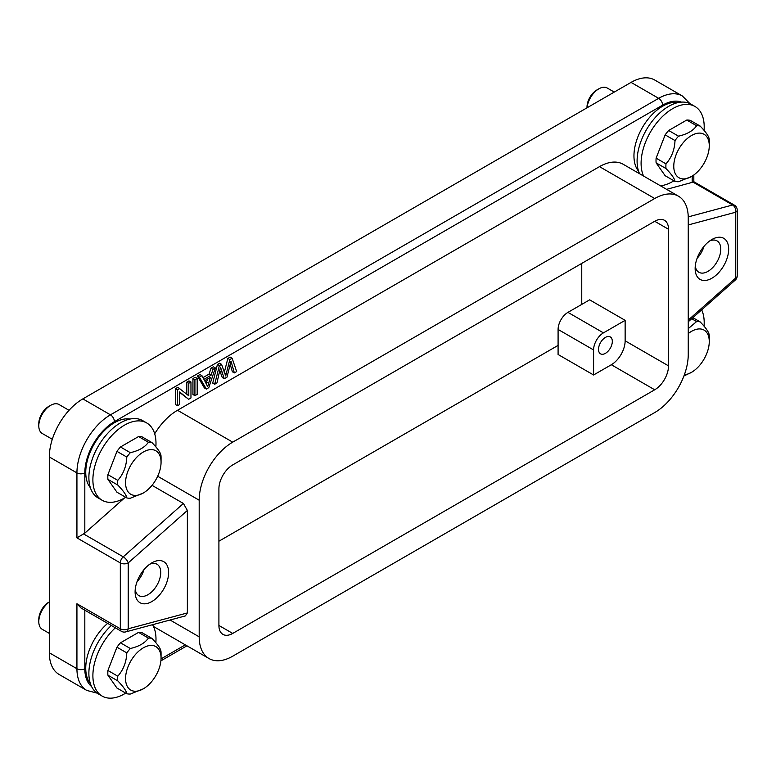 <?xml version="1.0" encoding="UTF-8"?>
<svg xmlns="http://www.w3.org/2000/svg" width="776" height="776" viewBox="0 0 776 776"><rect width="100%" height="100%" fill="white"/><g stroke="black" fill="none" stroke-linecap="round" stroke-linejoin="round"><path stroke-width="1.16" d="M124.344 498.105L84.817 533.151L84.817 472.894A5.577 3.22 180 0 1 76.931 472.894A47.414 27.373 -60 0 1 110.454 414.83L658.659 98.329A47.414 27.373 -60 0 1 682.366 95.981L654.76 80.044A47.414 27.373 120 0 0 631.053 82.392L82.848 398.893A47.414 27.373 120 0 0 49.325 456.957L49.325 652.781A47.414 27.373 120 0 0 59.141 674.48L86.747 690.427A47.414 27.373 -60 0 1 76.931 668.718A5.577 3.22 0 0 0 84.817 668.718A41.836 24.153 -60 0 0 91.607 686.576M666.613 189.344L693.065 182.147L693.822 181.72L693.822 174.998M678.418 196.163A47.414 27.373 -60 0 1 688.244 217.872L688.244 354.496A47.414 27.373 -60 0 1 654.711 412.56L232.713 656.195A47.414 27.373 -60 0 1 209.016 658.543A47.414 27.373 -60 0 1 199.189 636.844L199.189 500.219A47.414 27.373 -60 0 1 232.713 442.155L654.711 198.52A47.414 27.373 -60 0 1 678.418 196.163L623.206 164.289A47.414 27.373 120 0 0 599.499 166.636L177.5 410.281A47.414 27.373 120 0 0 154.696 433.794M130.009 419.059A40.517 23.396 120 0 0 114.402 422.736A40.517 23.396 120 0 0 89.221 454.571A40.517 23.396 120 0 0 90.375 487.716M678.214 102.558A40.517 23.396 120 0 0 662.607 106.234A40.517 23.396 120 0 0 637.426 138.07A40.517 23.396 120 0 0 638.58 171.215M194.921 395.663L192.943 394.528L192.943 378.591L195.213 377.281L197.182 378.426L197.182 394.363L194.921 395.663L194.921 379.726L192.943 378.591M212.954 369.318L215.359 367.931L208.792 387.651L206.358 389.067L199.374 377.155L201.944 375.671L203.933 379.348L211.082 375.225L212.954 369.318L210.985 368.173L209.103 374.09L203.002 377.611M199.374 377.155L197.395 376.02L199.975 374.536L201.944 375.671M197.395 376.02L204.389 387.922L206.358 389.067M210.985 368.173L213.381 366.796L215.359 367.931M186.822 394.179L186.822 382.122L188.985 380.87L190.964 382.015L190.964 397.952L188.636 399.291L179.673 392.433M188.636 399.291L179.673 391.958L179.673 404.471L177.5 405.722L175.531 404.587L175.531 388.65L177.849 387.302L188.791 395.789L188.791 383.266L186.822 382.122M232.131 358.24L236.661 371.568L234.342 372.907L231.025 361.112L226.999 377.146L224.274 378.717L220.5 367.184L216.97 382.937L214.7 384.246L219.385 365.603L217.416 364.468L219.589 363.207L221.567 364.342L225.7 375.972L229.822 359.579L232.131 358.24L230.162 357.105L227.853 358.434L224.225 372.674M217.416 364.468L212.731 383.111L214.7 384.246M219.763 370.656L222.305 377.582L224.274 378.717M230.259 364.487L232.373 371.762L234.342 372.907M83.662 533.985L123.238 556.828A5.577 2.28 48.4 0 1 128.205 562.92A5.577 3.22 180 0 1 120.319 562.92L76.931 537.865L84.817 533.151M49.325 652.781L76.931 668.718L76.931 603.747L120.319 628.793L120.319 562.92A5.577 3.22 -60 0 1 123.238 556.828L183.417 503.469L187.365 510.453L187.365 612.943L185.338 615.921M183.417 503.469L152.018 485.339M668.524 229.259A19.526 11.271 120 0 0 664.479 220.316A19.526 11.271 120 0 0 654.711 221.286L232.713 464.921A19.526 11.271 120 0 0 218.91 488.831L218.91 625.456A19.526 11.271 120 0 0 222.954 634.39A19.526 11.271 120 0 0 232.713 633.429L654.711 389.785A19.526 11.271 120 0 0 668.524 365.874L668.524 229.259L654.711 221.286M711.902 278.215A23.707 13.687 120 0 0 728.664 249.183A23.707 13.687 120 0 0 711.902 239.503L711.902 239.503A23.707 13.687 120 0 0 695.141 268.535L695.141 268.535A23.707 13.687 120 0 0 711.902 278.215M695.277 266.032A18.129 10.466 120 0 0 698.895 272.279A18.129 10.466 120 0 0 707.955 271.377A18.129 10.466 120 0 0 720.778 249.183A18.129 10.466 120 0 0 717.024 240.88A18.129 10.466 120 0 0 709.798 240.87M704.016 246.331A18.129 10.466 -60 0 1 697.11 258.292M76.931 603.747L80.879 607.909L121.473 631.344A5.577 3.22 -60 0 1 120.319 628.793A5.577 3.22 0 0 0 128.205 628.793A5.577 3.948 75 0 1 125.702 631.907L185.697 615.824M151.863 601.545A23.707 13.687 120 0 0 168.625 572.513A23.707 13.687 120 0 0 151.863 562.833L151.863 562.833A23.707 13.687 120 0 0 135.102 591.865A23.707 13.687 120 0 0 135.102 591.875A23.707 13.687 120 0 0 151.863 601.545M135.237 589.362A18.129 10.466 120 0 0 138.856 595.609A18.129 10.466 120 0 0 147.925 594.717A18.129 10.466 120 0 0 160.739 572.513A18.129 10.466 120 0 0 156.985 564.22A18.129 10.466 120 0 0 149.758 564.21M143.977 569.671A18.129 10.466 -60 0 1 137.08 581.622M153.512 626.504A47.414 27.373 120 0 0 153.793 626.668L209.016 658.543M107.66 623.37A40.517 23.396 120 0 0 90.375 683.54M111.337 625.495A44.62 25.763 120 0 0 98.125 693.773L102.131 696.082A44.62 25.763 -60 0 1 115.343 627.813M152.571 624.699A44.62 25.763 -60 0 1 155.86 642.683M125.722 693.104A44.62 25.763 -60 0 1 124.441 693.87A44.62 25.763 -60 0 1 102.131 696.082M151.931 638.386L142.066 632.692A30.681 17.712 120 0 0 138.545 632.382L120.474 642.809A30.681 17.712 120 0 0 116.953 647.194L107.912 670.483A30.681 17.712 120 0 0 107.816 672.889A30.681 17.712 120 0 0 107.912 675.188L116.953 688.04L126.808 693.734C126.391 690.941 123.374 686.663 117.777 680.872A30.681 17.712 -60 0 1 117.68 678.583A30.681 17.712 -60 0 1 117.777 676.177C123.374 669.911 126.391 662.151 126.808 652.888A30.681 17.712 -60 0 1 130.329 648.503C138.952 646.524 144.976 643.042 148.41 638.076A30.681 17.712 -60 0 1 151.931 638.386C157.528 644.167 160.545 648.445 160.962 651.239A30.681 17.712 -60 0 1 161.059 653.538L161.059 658.087A25.104 14.492 -60 0 1 143.317 688.826A25.104 14.492 -60 0 1 125.566 678.583A25.104 14.492 -60 0 1 143.317 647.844A25.104 14.492 -60 0 1 161.059 658.087M143.317 688.826L130.329 694.045A30.681 17.712 -60 0 1 126.808 693.734M107.912 670.483L117.777 676.177M117.777 680.872L107.912 675.188M126.808 652.888L116.953 647.194M120.474 642.809L130.329 648.503M148.41 638.076L138.545 632.382M701.669 309.876A44.62 25.763 -60 0 1 704.065 326.182M688.244 333.583A25.104 14.492 -60 0 1 709.264 341.585A25.104 14.492 -60 0 1 691.523 372.325L683.918 375.991M709.264 341.585L709.264 337.036A30.681 17.712 -60 0 0 709.167 334.737C708.75 331.944 705.733 327.656 700.136 321.885A30.681 17.712 -60 0 0 696.615 321.565L691.688 318.723M691.523 372.325A25.104 14.492 -60 0 1 684.393 374.711M688.244 328.636L696.615 321.565M692.861 317.685L700.136 321.885M625.136 340.829L625.136 320.342L589.644 299.846L567.954 312.369A13.949 8.051 120 0 0 558.09 329.441L558.09 354.496L593.582 374.983L611.333 364.739A19.526 11.271 -60 0 0 625.136 340.829L668.524 365.874M581.757 263.413L581.757 304.396M558.09 345.388L218.91 541.212M625.136 320.342L603.447 332.865A13.949 8.051 -60 0 0 593.582 349.937L593.582 374.983M605.416 353.352A9.758 5.636 120 0 0 611.789 344.757A9.758 5.636 120 0 0 610.295 336.93A9.758 5.636 120 0 0 605.416 337.415A9.758 5.636 120 0 0 599.043 346.018A9.758 5.636 120 0 0 600.537 353.837A9.758 5.636 120 0 0 605.416 353.352M146.751 422.978L142.745 420.66A44.62 25.763 120 0 0 120.435 422.871A44.62 25.763 120 0 0 91.287 462.195A44.62 25.763 120 0 0 98.125 497.95L102.131 500.258A44.62 25.763 -60 0 1 95.293 464.504A44.62 25.763 -60 0 1 124.441 425.18A44.62 25.763 -60 0 1 146.751 422.978A44.62 25.763 -60 0 1 155.86 446.86M125.722 497.28A44.62 25.763 -60 0 1 124.441 498.047A44.62 25.763 -60 0 1 102.131 500.258M120.474 446.986L130.329 452.68C138.952 450.701 144.976 447.219 148.41 442.242A30.681 17.712 -60 0 1 151.931 442.562L142.066 436.869A30.681 17.712 120 0 0 138.545 436.558L120.474 446.986A30.681 17.712 120 0 0 116.953 451.37L107.912 474.66A30.681 17.712 120 0 0 107.816 477.065A30.681 17.712 120 0 0 107.912 479.355L116.953 492.217L126.808 497.911C126.391 495.117 123.374 490.83 117.777 485.048A30.681 17.712 -60 0 1 117.68 482.759A30.681 17.712 -60 0 1 117.777 480.354C123.374 474.087 126.391 466.327 126.808 457.064L116.953 451.37M126.808 457.064A30.681 17.712 -60 0 1 130.329 452.68M161.059 462.263A25.104 14.492 -60 0 1 143.317 493.002A25.104 14.492 -60 0 1 125.566 482.759A25.104 14.492 -60 0 1 143.317 452.02A25.104 14.492 -60 0 1 161.059 462.263L161.059 457.714A30.681 17.712 -60 0 0 160.962 455.415C160.545 452.621 157.528 448.344 151.931 442.562M143.317 493.002L130.329 498.221A30.681 17.712 -60 0 1 126.808 497.911M148.41 442.242L138.545 436.558M117.777 485.048L107.912 479.355M107.912 474.66L117.777 480.354M643.576 176.045A44.62 25.763 -60 0 1 672.647 108.679A44.62 25.763 -60 0 1 694.957 106.467L690.95 104.159A44.62 25.763 120 0 0 668.64 106.37A44.62 25.763 120 0 0 639.569 173.737M673.927 180.779A44.62 25.763 -60 0 1 672.647 181.545A44.62 25.763 -60 0 1 660.395 185.765M694.957 106.467A44.62 25.763 -60 0 1 704.065 130.358M668.679 130.484L678.534 136.178C687.148 134.2 693.181 130.717 696.615 125.741A30.681 17.712 -60 0 1 700.136 126.061L690.271 120.367A30.681 17.712 120 0 0 686.75 120.047L668.679 130.484A30.681 17.712 120 0 0 665.158 134.869L656.118 158.159A30.681 17.712 120 0 0 656.021 160.564A30.681 17.712 120 0 0 656.118 162.853L665.158 175.715L675.013 181.4C674.596 178.616 671.58 174.328 665.983 168.547A30.681 17.712 -60 0 1 665.886 166.258A30.681 17.712 -60 0 1 665.983 163.852C671.58 157.586 674.587 149.826 675.013 140.563L665.158 134.869M675.013 140.563A30.681 17.712 -60 0 1 678.534 136.178M709.264 145.762A25.104 14.492 -60 0 1 691.523 176.501A25.104 14.492 -60 0 1 673.772 166.258A25.104 14.492 -60 0 1 691.523 135.519A25.104 14.492 -60 0 1 709.264 145.762L709.264 141.203A30.681 17.712 -60 0 0 709.167 138.914C708.75 136.12 705.733 131.833 700.136 126.061M691.523 176.501L678.534 181.72A30.681 17.712 -60 0 1 675.013 181.4M696.615 125.741L686.75 120.047M665.983 168.547L656.118 162.853M656.118 158.159L665.983 163.852M194.921 379.726L197.182 378.426M211.082 375.225L209.103 374.09M206.416 384.052L207.629 386.652L210.422 377.32L204.641 380.667L206.416 384.052M207.541 378.989L206.125 383.49M188.791 383.266L190.964 382.015M177.5 405.722L177.5 389.785L175.531 388.65M177.5 389.785L179.819 388.446M227.853 358.434L229.822 359.579M219.385 365.603L221.567 364.342M49.325 602.001A16.732 9.661 120 0 0 38.8 621.654A16.732 9.661 120 0 0 42.263 629.317L49.325 633.391M49.325 601.924L48.655 602.302A13.949 8.051 120 0 0 38.8 619.384L38.8 621.654M69.035 410.31L58.995 404.509A16.732 9.661 120 0 0 50.634 405.344A16.732 9.661 120 0 0 38.8 425.83A16.732 9.661 120 0 0 42.263 433.493L52.302 439.284M50.634 405.344L48.655 406.478A13.949 8.051 120 0 0 38.8 423.56L38.8 425.83M614.262 92.082L607.201 88.008A16.732 9.661 120 0 0 598.839 88.833A16.732 9.661 120 0 0 587.073 107.777M598.839 88.833L596.86 89.977A13.949 8.051 120 0 0 587.005 107.049L587.005 107.816M692.182 182.496L692.182 176.103M84.817 472.894A41.836 24.153 -60 0 1 114.392 421.669L662.607 105.158A41.836 24.153 -60 0 1 681.464 102.112M76.931 537.865L76.931 472.894L49.325 456.957M187.365 612.943L128.205 628.793L128.205 562.92L187.365 510.453M199.189 500.219L157.683 476.251M170.06 620.014L199.189 636.844M177.5 410.281L232.713 442.155M654.711 198.52L599.499 166.636M688.244 321.778L735.318 280.029A5.577 2.28 -131.6 0 0 735.57 278.138L688.244 320.1M688.244 224.943L735.57 212.255L735.57 278.138A5.577 3.22 0 0 0 737.2 275.858L737.2 209.986A5.577 3.22 180 0 1 735.57 212.255A5.577 3.948 -105 0 0 732.641 204.99A5.577 3.22 -60 0 1 734.406 205.155L693.822 181.71M688.225 216.892L732.641 204.99L693.065 182.147M161.049 658.863L185.309 644.856M84.817 610.188L84.817 668.718M82.848 398.893L110.454 414.83A5.577 3.22 60 0 1 114.402 421.659M662.607 105.158A5.577 3.22 -120 0 0 658.659 98.329L631.053 82.392M654.711 389.785L611.333 364.739M218.91 625.456L232.713 633.429M593.582 349.937L558.09 329.441M567.954 312.369L603.447 332.865M206.581 381.938L208.55 383.082M224.623 372.897L226.204 373.809M231.743 363.963L230.54 363.265M221.829 372.063L219.86 370.918M735.318 280.029A5.577 5.577 0 0 0 737.2 275.858M737.2 209.986A5.577 5.577 0 0 0 734.406 205.155M160.913 660.832L186.938 645.807M86.747 690.427L97.116 693.133M121.473 631.344A5.577 5.577 0 0 0 125.702 631.907M689.893 103.596L682.366 95.981"/></g></svg>
